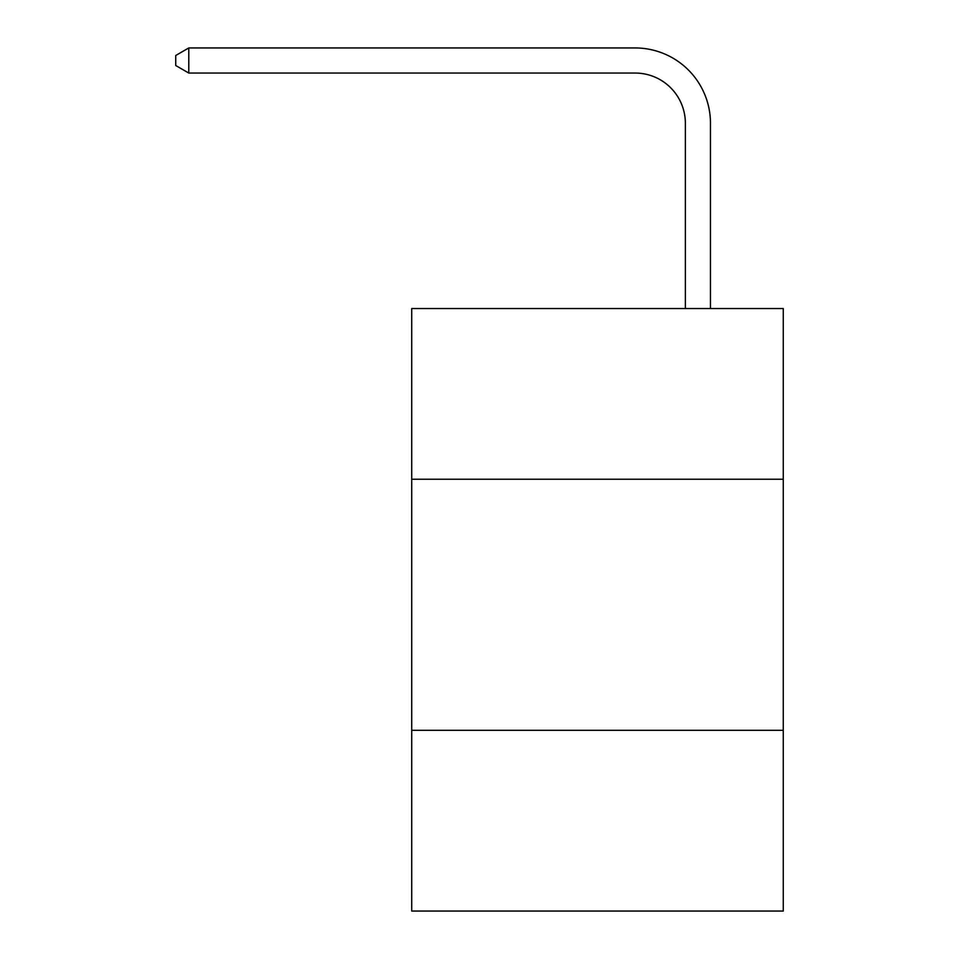 <?xml version="1.0" encoding="UTF-8"?>
<svg xmlns="http://www.w3.org/2000/svg" width="959" height="959" viewBox="0 0 959 959"><rect width="100%" height="100%" fill="white"/><g stroke="black" fill="none" stroke-linecap="round" stroke-linejoin="round"><path stroke-width="1.44" d="M783.263 479.248L783.263 308.534L411.723 308.534L411.723 479.248L783.263 479.248L783.263 911.05L411.723 911.05L411.723 479.248M783.263 730.29L411.723 730.29M685.361 308.534L685.361 123.267A50.204 50.204 103 0 0 635.146 73.052L188.791 73.052L175.737 65.524L175.737 55.478L188.791 47.95L635.146 47.95A75.317 75.317 -83.5 0 1 710.463 123.267L710.463 308.534M685.361 123.267A50.204 50.204 96.5 0 0 635.146 73.052A50.204 50.204 96.5 0 1 685.361 123.267A50.204 50.204 96.5 0 0 635.146 73.052A50.204 50.204 96.5 0 1 685.361 123.267A50.204 50.204 96.5 0 0 635.146 73.052A50.204 50.204 96.5 0 1 685.361 123.267A50.204 50.204 96.5 0 0 635.146 73.052A50.204 50.204 96.5 0 1 685.361 123.267A50.204 50.204 96.5 0 0 635.146 73.052A50.204 50.204 96.5 0 1 685.361 123.267A50.204 50.204 96.5 0 0 635.146 73.052A50.204 50.204 96.5 0 1 685.361 123.267A50.204 50.204 96.5 0 0 635.146 73.052A50.204 50.204 96.5 0 1 685.361 123.267A50.204 50.204 96.5 0 0 635.146 73.052A50.204 50.204 96.5 0 1 685.361 123.267A50.204 50.204 96.5 0 0 635.146 73.052A50.204 50.204 96.5 0 1 685.361 123.267A50.204 50.204 96.5 0 0 635.146 73.052A50.204 50.204 96.5 0 1 685.361 123.267A50.204 50.204 96.5 0 0 635.146 73.052A50.204 50.204 96.5 0 1 685.361 123.267A50.204 50.204 96.5 0 0 635.146 73.052A50.204 50.204 96.5 0 1 685.361 123.267A50.204 50.204 96.5 0 0 635.146 73.052A50.204 50.204 96.5 0 1 685.361 123.267A50.204 50.204 96.5 0 0 635.146 73.052M188.791 47.95L188.791 73.052"/></g></svg>
